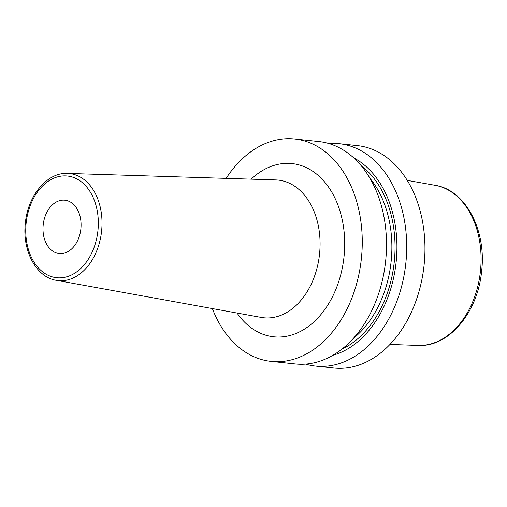 <?xml version="1.0" encoding="UTF-8"?>
<svg xmlns="http://www.w3.org/2000/svg" width="507" height="507" viewBox="0 0 507 507"><rect width="100%" height="100%" fill="white"/><g stroke="black" fill="none" stroke-linecap="round" stroke-linejoin="round"><path stroke-width="0.76" d="M305.588 364.096A111.825 78.94 -84 0 0 315.588 366.086L333.847 368.012A111.825 78.94 -84 0 0 338.378 368.31A111.825 78.94 96 0 0 424.397 261.897A111.825 78.94 96 0 0 357.327 145.604L339.069 143.677A111.825 78.94 -84 0 0 334.538 143.386A111.825 78.94 -84 0 0 328.878 143.532M212.37 308.573A111.825 78.94 -84 0 0 271.15 361.396L295.397 363.956A111.825 78.94 -84 0 0 299.929 364.248A111.825 78.94 -84 0 0 385.947 257.841A111.825 78.94 -84 0 0 318.878 141.548L294.63 138.988A111.825 78.94 96 0 0 290.099 138.69A111.825 78.94 -84 0 0 226.116 178.369M271.15 361.396A111.825 78.94 -84 0 0 275.681 361.687A111.825 78.94 96 0 0 361.7 255.281A111.825 78.94 96 0 0 294.63 138.988M315.588 366.086A111.825 78.94 -84 0 0 320.12 366.377A111.825 78.94 -84 0 0 406.139 259.971A111.825 78.94 -84 0 0 339.069 143.677M353.728 157.873A103.073 72.761 96 0 1 396.132 262.144A103.073 72.761 96 0 1 332.89 355.268M63.768 200.113A26.839 18.943 -84 0 0 43.12 225.653A26.839 18.943 -84 0 0 59.218 253.563A26.839 18.943 -84 0 0 60.308 253.633A26.839 18.943 -84 0 0 80.949 228.093A26.839 18.943 -84 0 0 64.858 200.183A26.839 18.943 -84 0 0 63.768 200.113M435.133 185.315C465.572 189.872 486.688 230.432 481.593 271.416C477.86 312.141 449.139 346.965 418.706 345.444L418.224 345.425A80.6 56.898 -84 0 0 418.681 345.444A80.6 56.898 96 0 0 480.497 270.732A80.6 56.898 96 0 0 435.133 185.315L407.254 180.378M370.015 178.344A98.181 69.307 96 0 1 353.087 338.651M361.022 165.491A100.418 70.885 96 0 1 394.262 261.948A100.418 70.885 96 0 1 341.617 349.336M237.035 313.034A87.084 61.48 -84 0 0 277.278 337.022A87.084 61.48 -84 0 0 344.449 251.656A87.084 61.48 -84 0 0 288.508 163.355A87.084 61.48 -84 0 0 251.168 179.155M266.486 317.946A69.218 48.862 -84 0 0 319.866 250.274A69.218 48.862 -84 0 0 275.669 179.922L67.494 173.413A53.805 37.987 96 0 1 101.856 228.106A53.805 37.987 96 0 1 60.358 280.713A53.805 37.987 96 0 1 56.214 280.289L261.149 317.401A69.218 48.862 -84 0 0 266.486 317.946M58.742 277.849A51.131 36.092 96 0 1 25.895 226.008A51.131 36.092 96 0 1 65.333 175.891A51.131 36.092 96 0 1 98.181 227.732A51.131 36.092 96 0 1 58.742 277.849M67.298 173.407A53.805 37.987 96 0 1 67.494 173.413L67.285 173.407C47.113 172.342 27.758 195.683 25.356 223.093C22.042 250.445 36.206 277.272 56.214 280.289M418.224 345.425L389.934 344.437"/></g></svg>
